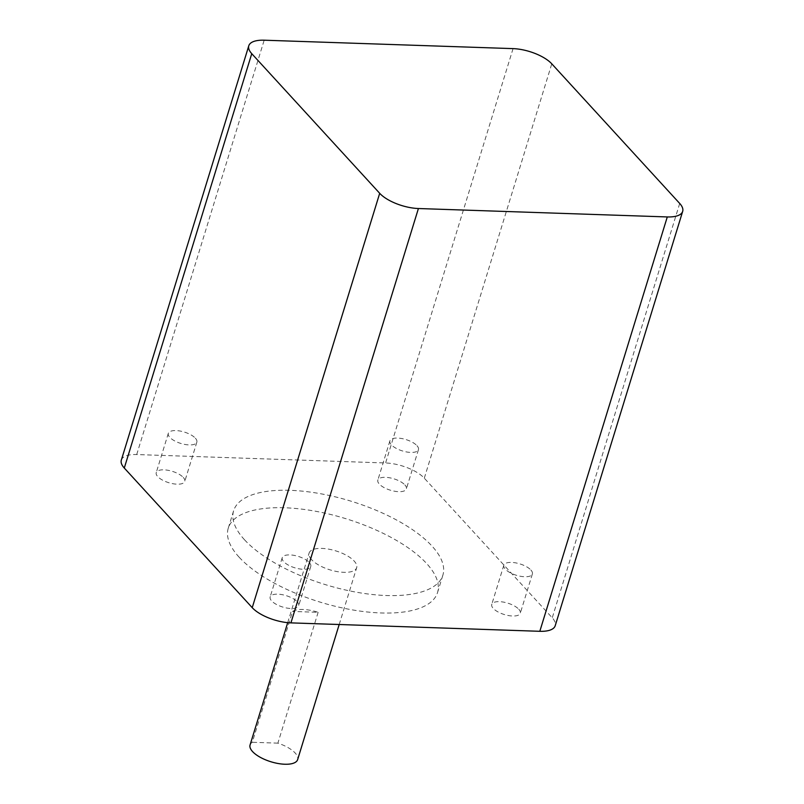 <?xml version="1.0" encoding="UTF-8"?>
<svg xmlns="http://www.w3.org/2000/svg" width="804" height="804" viewBox="0 0 804 804"><rect width="100%" height="100%" fill="white"/><g stroke="black" fill="none" stroke-linecap="round" stroke-linejoin="round"><path stroke-width="0.6" stroke-dasharray="4.02 3.01" d="M250.074 744.966A24.884 9.919 -162.9 0 1 252.305 742.283L292.566 611.442A24.884 9.919 -162.9 0 1 318.133 612.306L292.566 611.442M311.59 559.654A24.884 9.919 -162.9 0 1 309.118 553.051A24.884 9.919 -162.9 0 1 328.695 549.152A24.884 9.919 -162.9 0 1 354.202 561.091A24.884 9.919 -162.9 0 1 356.674 567.684A24.884 9.919 -162.9 0 1 337.097 571.584A24.884 9.919 -162.9 0 1 311.59 559.654M318.133 612.306L277.882 743.147A24.884 9.919 -162.9 0 1 295.168 753.006A24.884 9.919 -162.9 0 1 297.641 759.599M239.14 557.202A109.475 43.657 -162.9 0 1 228.266 528.178A109.475 43.657 -162.9 0 1 314.394 511.032A109.475 43.657 -162.9 0 1 426.653 563.544A109.475 43.657 -162.9 0 1 437.527 592.558A109.475 43.657 -162.9 0 1 351.398 609.713A109.475 43.657 -162.9 0 1 239.14 557.202M244.506 539.755A109.475 43.657 -162.9 0 1 233.632 510.731A109.475 43.657 -162.9 0 1 319.761 493.586A109.475 43.657 -162.9 0 1 432.019 546.097A109.475 43.657 -162.9 0 1 442.893 575.111A109.475 43.657 -162.9 0 1 356.765 592.267A109.475 43.657 -162.9 0 1 244.506 539.755M518.811 609.271A14.924 5.95 -162.9 0 1 520.299 613.231A14.924 5.95 -162.9 0 1 508.55 615.562A14.924 5.95 -162.9 0 1 493.244 608.407A14.924 5.95 -162.9 0 1 491.757 604.447A14.924 5.95 -162.9 0 1 503.505 602.106A14.924 5.95 -162.9 0 1 518.811 609.271M530.891 570.016A14.924 5.95 -162.9 0 1 532.369 573.976A14.924 5.95 -162.9 0 1 520.62 576.307A14.924 5.95 -162.9 0 1 505.314 569.152A14.924 5.95 -162.9 0 1 503.837 565.192A14.924 5.95 -162.9 0 1 515.575 562.85A14.924 5.95 -162.9 0 1 530.891 570.016M297.209 601.774A14.924 5.95 -162.9 0 1 298.686 605.734A14.924 5.95 -162.9 0 1 286.948 608.065A14.924 5.95 -162.9 0 1 271.641 600.91A14.924 5.95 -162.9 0 1 270.154 596.95A14.924 5.95 -162.9 0 1 281.902 594.608A14.924 5.95 -162.9 0 1 297.209 601.774M309.279 562.519A14.924 5.95 -162.9 0 1 310.766 566.478A14.924 5.95 -162.9 0 1 299.018 568.82A14.924 5.95 -162.9 0 1 283.712 561.654A14.924 5.95 -162.9 0 1 282.234 557.695A14.924 5.95 -162.9 0 1 293.973 555.353A14.924 5.95 -162.9 0 1 309.279 562.519M404.894 484.943A14.924 5.95 -162.9 0 1 406.372 488.902A14.924 5.95 -162.9 0 1 394.633 491.234A14.924 5.95 -162.9 0 1 379.317 484.078A14.924 5.95 -162.9 0 1 377.84 480.119A14.924 5.95 -162.9 0 1 389.588 477.777A14.924 5.95 -162.9 0 1 404.894 484.943M416.964 445.687A14.924 5.95 -162.9 0 1 418.452 449.647A14.924 5.95 -162.9 0 1 406.703 451.979A14.924 5.95 -162.9 0 1 391.397 444.823A14.924 5.95 -162.9 0 1 389.91 440.863A14.924 5.95 -162.9 0 1 401.658 438.522A14.924 5.95 -162.9 0 1 416.964 445.687M183.292 477.445A14.924 5.95 -162.9 0 1 184.769 481.405A14.924 5.95 -162.9 0 1 173.021 483.737A14.924 5.95 -162.9 0 1 157.715 476.581A14.924 5.95 -162.9 0 1 156.237 472.621A14.924 5.95 -162.9 0 1 167.976 470.28A14.924 5.95 -162.9 0 1 183.292 477.445M195.362 438.19A14.924 5.95 -162.9 0 1 196.849 442.15A14.924 5.95 -162.9 0 1 185.101 444.481A14.924 5.95 -162.9 0 1 169.795 437.326A14.924 5.95 -162.9 0 1 168.307 433.366A14.924 5.95 -162.9 0 1 180.056 431.024A14.924 5.95 -162.9 0 1 195.362 438.19M121.324 460.119A29.859 11.909 -162.9 0 1 136.71 454.551L385.588 462.973A29.859 11.909 -162.9 0 1 424.301 478.179L552.247 617.814A29.859 11.909 -162.9 0 1 555.212 625.733M277.882 743.147L252.305 742.283M513.063 48.622L385.588 462.973M136.71 454.551L264.184 40.2M424.301 478.179L551.775 63.828M679.712 203.462L552.247 617.814M287.701 622.658L309.118 553.051M228.266 528.178L233.632 510.731M532.369 573.976L520.299 613.231M310.766 566.478L298.686 605.734M418.452 449.647L406.372 488.902M196.849 442.15L184.769 481.405M168.307 433.366L156.237 472.621M389.91 440.863L377.84 480.119M282.234 557.695L270.154 596.95M503.837 565.192L491.757 604.447M437.527 592.558L442.893 575.111M339.198 624.507L356.674 567.684"/><path stroke-width="1.21" d="M339.198 624.507L297.641 759.599A24.884 9.919 -162.9 0 1 278.063 763.498A24.884 9.919 -162.9 0 1 252.546 751.559A24.884 9.919 -162.9 0 1 250.074 744.966L287.701 622.658M539.816 631.301L667.29 216.939A29.859 11.909 17.1 0 0 682.676 211.372L555.212 625.733A29.859 11.909 -162.9 0 1 539.816 631.301L290.937 622.879A29.859 11.909 -162.9 0 1 252.225 607.663L124.288 468.039A29.859 11.909 -162.9 0 1 121.324 460.119L248.788 45.768A29.859 11.909 17.1 0 0 251.752 53.677L124.288 468.039M252.225 607.663L379.699 193.312L251.752 53.677M248.788 45.768A29.859 11.909 17.1 0 1 264.184 40.2L513.063 48.622A29.859 11.909 17.1 0 1 551.775 63.828L679.712 203.462A29.859 11.909 17.1 0 1 682.676 211.372M667.29 216.939L418.412 208.527L290.937 622.879M379.699 193.312A29.859 11.909 17.1 0 0 418.412 208.527"/></g></svg>

